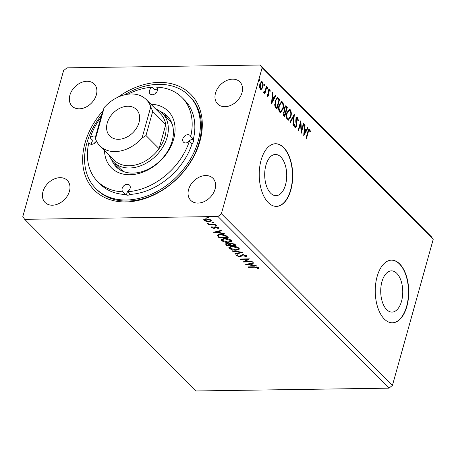 <?xml version="1.0" encoding="UTF-8"?>
<svg xmlns="http://www.w3.org/2000/svg" width="456" height="456" viewBox="0 0 456 456"><rect width="100%" height="100%" fill="white"/><g stroke="black" fill="none" stroke-linecap="round" stroke-linejoin="round"><path stroke-width="0.68" d="M401.519 301.302A20.617 11.012 89.2 0 0 391.43 270.87A20.617 11.012 89.2 0 0 381.946 281.66A20.617 11.012 89.2 0 0 392.035 312.092A20.617 11.012 89.2 0 0 401.519 301.302M285.496 184.885A20.617 11.012 89.2 0 0 275.407 154.453A20.617 11.012 89.2 0 0 265.922 165.243A20.617 11.012 89.2 0 0 276.011 195.675A20.617 11.012 89.2 0 0 285.496 184.885M290.848 189.987A31.327 16.741 89.2 0 0 275.515 143.737A31.327 16.741 89.2 0 0 261.1 160.136A31.327 16.741 89.2 0 0 276.433 206.386A31.327 16.741 89.2 0 0 290.848 189.987M276.296 206.386A31.327 16.741 89.2 0 0 290.586 189.992A31.327 16.741 89.2 0 0 275.384 143.737M406.872 306.403A31.327 16.741 89.2 0 0 391.539 260.154A31.327 16.741 89.2 0 0 377.123 276.553A31.327 16.741 89.2 0 0 392.456 322.802A31.327 16.741 89.2 0 0 406.872 306.403M392.32 322.802A31.327 16.741 89.2 0 0 406.609 306.409A31.327 16.741 89.2 0 0 391.408 260.154M69.437 191.246A15.664 11.594 -44.9 0 0 67.294 180.382A15.664 11.594 -44.9 0 0 53.779 179.179A15.664 11.594 -44.9 0 0 42.961 191.634A15.664 11.594 -44.9 0 0 45.104 202.498A15.664 11.594 -44.9 0 0 58.619 203.701A15.664 11.594 -44.9 0 0 69.437 191.246M241.982 92.728A15.664 11.594 -44.9 0 0 239.839 81.863A15.664 11.594 -44.9 0 0 226.324 80.661A15.664 11.594 -44.9 0 0 215.506 93.115A15.664 11.594 -44.9 0 0 217.649 103.979A15.664 11.594 -44.9 0 0 231.163 105.182A15.664 11.594 -44.9 0 0 241.982 92.728M215.067 189.126A15.664 11.594 -44.9 0 0 212.923 178.262A15.664 11.594 -44.9 0 0 199.409 177.059A15.664 11.594 -44.9 0 0 188.59 189.508A15.664 11.594 -44.9 0 0 190.733 200.372A15.664 11.594 -44.9 0 0 204.248 201.575A15.664 11.594 -44.9 0 0 215.067 189.126M96.353 94.848A15.664 11.594 -44.9 0 0 94.21 83.984A15.664 11.594 -44.9 0 0 80.695 82.781A15.664 11.594 -44.9 0 0 69.876 95.236A15.664 11.594 -44.9 0 0 72.019 106.1A15.664 11.594 -44.9 0 0 85.534 107.302A15.664 11.594 -44.9 0 0 96.353 94.848M118.007 97.156A67.984 50.308 135.1 0 1 181.744 87.586A67.984 50.308 135.1 0 1 199.927 141.343A67.984 50.308 135.1 0 1 125.782 201.945A67.984 50.308 135.1 0 1 85.016 143.019A67.984 50.308 135.1 0 1 102.885 110.882M101.637 114.883A65.789 48.684 -44.9 0 0 95.868 188.619L96.911 189.667A65.789 48.684 -44.9 0 0 153.672 194.718A65.789 48.684 -44.9 0 0 199.118 142.414A65.789 48.684 -44.9 0 0 190.112 96.78L189.069 95.737A65.789 48.684 -44.9 0 0 158.62 84.343A65.789 48.684 -44.9 0 0 124.465 94.865M66.975 67.847L260.262 65.031L262.143 67.744L221.382 213.716L217.968 216.509L24.681 219.33L22.8 216.611L63.555 70.64L66.975 67.847M221.382 213.716L392.445 385.36L433.2 239.389L431.319 236.67L260.262 65.031M245.698 264.554L253.228 262.673L253.667 263.112L251.233 263.693L252.692 265.158L256.198 265.654L256.637 266.093L245.721 264.463M237.61 255.696L236.875 255.235L236.721 255.787L237.285 254.756L238.169 255.058L237.679 255.776L239.377 256.289L242.883 254.608L246.491 255.673L246.713 256.209L245.636 256.876L244.843 256.557L245.567 255.713L243.27 255.007L242.495 255.155L241.019 256.46L239.816 256.688L236.721 255.787L236.533 255.314M245.738 255.183L245.693 256.033L245.721 255.172M237.724 254.904L237.679 255.776M236.157 250.219C233.54 250.287 231.243 249.649 229.265 248.309L228.849 247.323L232.11 246.2C234.726 246.137 237.017 246.781 238.978 248.132L239.383 249.09L236.157 250.219L236.276 249.797M228.416 242.45C225.8 242.518 223.503 241.879 221.525 240.54L221.103 239.554L224.363 238.431C226.985 238.368 229.277 239.012 231.238 240.363L231.642 241.321L228.416 242.45L228.53 242.028M213.528 232.269L221.057 230.394L221.496 230.833L219.062 231.414L220.522 232.879L224.027 233.375L224.466 233.808L213.55 232.184M216.212 225.526L216.07 226.051L214.964 225.726L215.397 225.384L216.509 225.703L216.07 226.051L216.509 225.703M215.044 225.435L215.397 225.384M213.146 222.448L212.998 222.973L211.892 222.648L212.331 222.3L213.436 222.625L212.998 222.973L213.436 222.625M211.972 222.351L212.331 222.3M208.135 217.426L207.993 217.945L206.887 217.626L207.326 217.278L208.432 217.603L207.993 217.945L208.432 217.603M206.967 217.33L207.326 217.278M392.445 385.36L389.025 388.153L195.738 390.969L24.681 219.33M389.025 388.153L217.968 216.509M206.226 221.382L204.02 220.316L204.06 219.216L206.078 218.789L211.031 220.214L211.345 220.932L209.013 221.736L206.226 221.382L206.323 221.029M203.724 219.61L204.06 219.216M215.454 224.768L208.683 224.871L208.278 224.466L209.275 224.449L207.394 223.457L210.387 224.369L215.05 224.369L215.454 224.768M207.543 223.491L207.463 223.771L207.394 223.457M212.057 227.47L211.493 227.105L211.339 227.652L211.527 226.866L212.342 227.094L212.143 227.618L213.442 227.994L214.702 226.951L215.62 226.803L218.418 227.624L218.327 228.462L217.466 228.245L217.632 227.681L216.053 227.208L214.793 228.251L213.875 228.393L211.339 227.652L211.527 226.866M212.342 227.094L212.143 227.618M218.418 227.624L218.327 228.462L218.481 227.915L217.803 227.738M217.466 228.245L217.786 227.128M217.375 235.176L217.238 235.655C217.438 234.794 218.521 234.378 220.482 234.412C223.098 234.316 225.264 234.96 226.991 236.345L228.2 237.559L218.931 237.696L217.255 235.404M229.647 243.418L229.499 243.949L231.044 243.094L234.903 244.285L235.946 245.328L226.678 245.465L225.526 243.988L227.037 243.487L229.499 243.949L229.499 243.646M242.951 252.362L235.353 254.169L234.92 253.735L240.682 252.362L232.383 251.193L231.95 250.754L242.951 252.362M252.031 261.47L252.43 261.869L243.162 262.006L247.471 259.293L240.557 259.396L240.158 258.991L249.426 258.86L245.134 261.573L252.031 261.47M254.602 267.21L248.434 267.296L248.035 266.897L254.294 266.806L258.489 267.712L258.404 268.715L257.492 268.521L257.543 267.729L254.602 267.21L254.716 266.8M258.706 268.293L258.404 268.715L258.558 268.162L257.703 267.985M257.492 268.521L257.697 267.182M261.738 89.131L260.98 89.519L260.33 89.211L259.578 86.971L259.891 84.075L261.71 81.601L262.371 81.92C263.243 83.328 263.397 85.033 262.827 87.022L261.738 89.131L260.718 89.473M263.716 91.873L265.073 90.921L266.475 86.195L266.874 86.6L264.907 93.645L264.508 93.241L264.793 92.203L263.773 92.665L263.539 92.118L263.938 91.867M267.25 95.555L267.866 95.663L268.516 95.099L268.345 90.522C268.652 89.382 269.125 88.988 269.758 89.33L270.311 91.114L269.901 91.536L269.559 90.242L268.755 90.886L268.926 95.469L267.649 96.552L267.153 94.774L267.558 94.403L268.025 95.737L267.678 95.663M269.376 89.148L269.758 89.33L269.228 89.342L269.724 90.51M269.559 90.242L268.806 90.145L268.225 90.892M267.997 96.723L267.649 96.552M278.411 98.177L279.625 99.391L276.929 109.03L275.002 106.647L275.105 100.873L277.322 97.573L278.411 98.177L277.881 98.182L279.095 99.397L279.625 99.391M287.365 107.16L284.675 116.799L283.94 116.058C283.165 115.191 282.988 113.994 283.404 112.467L284.464 110.905L284.333 107.616L285.707 105.803L287.365 107.16L286.835 107.166L286.676 107.736M294.371 114.194L293.35 125.508L292.912 125.069L293.692 116.485L290.381 122.527L289.948 122.088L294.268 114.194M303.451 123.302L303.85 123.701L301.159 133.34L300.561 123.542L298.555 130.729L298.156 130.325L300.846 120.686L301.45 130.473L303.451 123.302M309.47 130.291C308.849 130.273 308.433 130.918 308.222 132.217L306.432 138.63L306.033 138.231L307.851 131.721C308.176 129.812 308.809 129.002 309.744 129.299L310.416 131.396L310.006 131.938L309.242 130.188L308.718 130.194L307.982 131.248M309.282 129.071L309.744 129.299L309.214 129.304L309.886 131.408L310.416 131.396M433.2 239.389L262.143 67.744M303.696 135.888L304.654 124.505L305.087 124.944L304.762 128.569L306.221 130.034L307.618 127.486L308.056 127.919L303.696 135.888M297.494 118.275L296.315 119.181L296.446 126.05C296.104 127.304 295.585 127.743 294.889 127.366L294.337 124.722L294.815 124.442L295.169 126.38L296.035 125.685L295.915 118.765C296.326 117.323 296.936 116.821 297.745 117.255L298.327 120.538L297.865 120.697L297.494 118.275L296.622 118.121M295.311 127.56L294.889 127.366M295.169 126.38L294.639 126.386L295.169 126.38M297.249 117.027L297.745 117.255L297.215 117.266L297.796 118.965M290.837 116.759L288.266 120.264L287.434 119.882C286.22 117.91 286.015 115.539 286.818 112.786L289.372 109.315L290.233 109.719C291.418 111.686 291.623 114.034 290.837 116.759L290.312 116.764M283.096 108.99L280.52 112.495L279.688 112.113C278.479 110.141 278.274 107.776 279.078 105.017L281.631 101.545L282.486 101.95C283.678 103.917 283.877 106.265 283.096 108.99L282.572 108.995M271.525 103.603L272.483 92.226L272.916 92.659L272.591 96.29L274.05 97.755L275.447 95.201L275.886 95.64L271.525 103.603M267.951 88.549L267.393 89.017L267.284 87.883L267.843 87.415L267.951 88.549L266.863 89.028M264.885 85.471L264.326 85.939L264.212 84.799L264.771 84.331L264.885 85.471L263.796 85.945M259.874 80.45L259.316 80.917L259.207 79.777L259.766 79.31L259.874 80.45L258.791 80.923M304.614 124.95L305.087 124.944M304.283 128.575L304.762 128.569M304.277 128.626L305.691 130.046L306.221 130.034M307.429 127.834L308.056 127.919M307.526 127.931L303.713 134.896M304.654 129.732L304.312 133.528L305.776 130.855L304.18 129.738M303.833 133.534L304.312 133.528M303.337 123.707L303.85 123.701M300.932 130.479L301.45 130.473L301.011 131.995M300.048 123.547L300.561 123.542L300.475 122.026M297.871 120.544L298.327 120.538M296.97 118.281L295.784 119.187M295.819 119.187L296.315 119.181M295.699 120.264L296.178 120.259M295.756 121.621L296.047 123.559M296.155 124.38L296.651 124.374M295.938 125.964L296.446 126.05M295.915 126.055L295.055 127.492M294.377 125.822L294.639 126.386M293.761 115.123L293.635 116.485M290.044 122.185L293.162 116.491L293.692 116.485M290.272 116.884L288.01 120.236M289.104 109.354L290.233 109.719M289.702 109.725L290.706 112.489M286.71 113.196L287.217 113.191C286.585 115.374 286.744 117.272 287.69 118.879L288.363 119.176L290.438 116.36C291.065 114.188 290.911 112.307 289.97 110.722L288.733 110.403L286.852 112.672M286.391 116.918L287.16 118.885L288.363 119.176M287.16 118.885L287.69 118.879M289.264 110.398L287.217 113.191M284.173 109.942L285.69 111.332L285.399 112.307L284.607 111.748L283.809 112.854L284.55 115.408L284.259 116.388M285.433 105.866L286.322 106.117M285.792 106.123L286.835 107.166M284.35 110.38L285.16 111.338L285.69 111.332L286.687 107.747L285.587 106.892L284.732 108.021L284.88 110.375M285.587 106.892L284.305 107.713M283.193 114.245L284.02 115.414L284.55 115.408L285.41 112.319M284.607 111.748L283.387 112.541M283.603 114.997L284.134 114.992M283.307 112.86L283.809 112.854M284.23 108.026L284.732 108.021M282.532 109.115L280.263 112.467M281.358 101.585L282.486 101.95M281.956 101.956L282.965 104.72M278.969 105.427L279.477 105.421C278.844 107.605 278.998 109.503 279.95 111.11L280.617 111.406L282.691 108.591C283.324 106.419 283.17 104.538 282.224 102.953L280.993 102.634L279.112 104.903M278.65 109.149L279.42 111.116L280.617 111.406M279.42 111.116L279.95 111.11M281.523 102.629L279.477 105.421M279.095 99.397L278.935 99.967M276.792 107.639L276.518 108.619M277.06 97.624L277.881 98.182M274.62 104.686L274.94 105.957L276.279 107.65L276.809 107.639L278.947 99.978L277.373 98.718L276.718 98.718L275.156 100.708M277.145 98.718L276.718 98.718M274.94 105.957L275.47 105.952L276.809 107.639M274.996 101.283L275.51 101.278L275.47 105.952M277.373 98.718C276.501 98.866 275.88 99.721 275.51 101.278M272.443 92.671L272.916 92.659M272.112 96.296L272.591 96.29M272.107 96.347L273.52 97.761L274.05 97.755M275.259 95.549L275.886 95.64M275.356 95.646L271.542 102.617M272.483 97.447L272.141 101.249L273.606 98.57L272.01 97.453M271.662 101.255L272.141 101.249M269.866 91.12L270.311 91.114M268.253 90.892L268.755 90.886M268.174 91.662L268.658 91.65M268.134 91.662L268.356 92.813L268.886 92.807M268.356 92.813L268.573 94.261L269.103 94.255M268.43 95.344L268.926 95.469M268.396 95.475L267.74 96.632M267.313 87.421L267.421 88.561M266.361 86.606L266.874 86.6M265.426 89.9L264.782 92.203L263.249 92.676M264.241 84.337L264.355 85.477M261.442 81.658L262.371 81.92M261.841 81.926L262.542 83.573M261.208 89.137L262.297 87.028L262.827 87.022M261.601 82.792C260.769 82.411 260.159 82.969 259.76 84.48M259.635 87.529L260.045 88.356L260.575 88.35C261.408 88.703 262.029 88.128 262.428 86.611L262.126 82.787L261.134 82.582M259.783 84.48L260.29 84.468L260.575 88.35L260.045 88.356M262.126 82.787C261.299 82.399 260.69 82.963 260.29 84.468M259.236 79.316L259.344 80.456M208.147 217.398L207.041 217.073M204.772 220.208L204.174 219.763L204.02 220.316M204.174 219.763L203.889 219.347M211.327 220.636L209.914 221.143M209.133 221.308L209.013 221.736M210.347 219.712L210.41 220.738L210.433 219.758M205.342 218.834L204.812 219.273L204.852 220.305L208.62 221.337C210.073 221.331 210.598 220.96 210.199 220.225L206.482 219.194C205.029 219.199 204.487 219.57 204.852 220.305M206.596 218.8L206.482 219.194M213.151 222.42L212.046 222.095M209.794 224.301L209.315 224.312M208.797 224.46L208.683 224.871M216.224 225.498L215.118 225.178M217.763 227.208L217.632 227.681M216.161 226.826L216.053 227.208M215.642 226.803L215.5 227.31M215.654 226.763L215.232 227.749M215.386 227.196L214.793 228.251M214.947 227.698L214.029 227.84M214.029 227.846L213.875 228.393M221.08 230.417L219.216 230.861L219.062 231.414M220.294 232.651L219.456 232.531M215.785 232.018L214.822 231.882M219.399 232.72L219.553 232.172L218.435 231.049L215.882 231.654L215.728 232.207L219.399 232.72L218.281 231.597L215.728 232.207M218.435 231.049L218.281 231.597M227.664 237.023L226.888 237.029M219.347 237.143L218.931 237.696M219.085 237.143L217.392 235.108M219.222 234.492L218.481 235.045L218.327 235.855L219.484 237.28L226.849 237.171L225.11 235.672L220.881 234.811C219.268 234.783 218.418 235.131 218.327 235.855M226.849 237.171L227.002 236.624L225.264 235.119M220.989 234.412L220.881 234.811M225.247 235.188L225.11 235.672M222.608 240.643L221.679 239.987L221.525 240.54M221.679 239.987L221.245 239.292M231.654 241.036L229.716 241.822M224.876 238.437L224.762 238.836L222.157 239.742L222.46 240.506L228.011 242.05L230.611 241.138L230.274 239.679M223.201 238.505L222.157 239.742M230.451 239.839L230.297 240.392L224.762 238.836M230.611 241.138L230.297 240.392M235.404 244.786L234.635 244.798M231.01 244.855L230.234 244.866M227.088 244.912L226.678 245.465M226.831 244.912L225.743 243.743M230.759 243.105L230.417 244.148L231.146 244.992L234.595 244.94L231.443 243.493L230.417 244.148M234.595 244.94L234.749 244.393L234.031 243.692M226.82 243.498L226.569 244.165L227.225 245.049L230.195 245.009L227.453 243.892L226.809 244.633M230.195 245.009L230.348 244.456L229.545 243.772M227.561 243.504L227.453 243.892M230.149 244.251L229.995 244.804M231.551 243.099L231.443 243.493M234.287 243.931L234.133 244.484M230.348 248.412L229.419 247.756L229.265 248.309M229.419 247.756L228.992 247.055M239.394 248.805L237.462 249.592M232.617 246.206L232.509 246.605L229.904 247.511L230.2 248.275L235.752 249.82L238.357 248.908L238.021 247.448M230.947 246.274L229.904 247.511M238.197 247.608L238.043 248.161L232.509 246.605M238.357 248.908L238.043 248.161M241.748 252.134L235.507 253.621L235.353 254.169M240.785 251.997L240.682 252.362M232.486 250.834L232.383 251.193M246.679 255.924L245.79 256.323L245.636 256.876M243.379 254.619L243.27 255.007M242.643 254.613L242.495 255.155M242.649 254.602L241.019 256.46M241.173 255.913L239.97 256.135M239.947 256.215L239.816 256.688M245.174 261.43L243.869 261.448M247.585 258.883L247.471 259.293M240.671 258.985L240.557 259.396M248.89 258.865L245.288 261.02L245.134 261.573M253.251 262.696L251.387 263.14L251.233 263.693M252.464 264.93L251.626 264.816M247.956 264.298L246.992 264.161M251.57 265.004L251.723 264.451L250.606 263.329L248.058 263.938L247.904 264.486L251.57 265.004L250.452 263.881L247.904 264.486M250.606 263.329L250.452 263.881M248.548 266.891L248.434 267.296M257.646 267.968L257.828 267.444M257.691 267.21L257.543 267.729M107.245 123.006A18.799 13.908 -44.9 0 0 109.822 136.048A18.799 13.908 -44.9 0 0 126.038 137.49A18.799 13.908 -44.9 0 0 139.017 122.544A18.799 13.908 -44.9 0 0 136.447 109.508A18.799 13.908 -44.9 0 0 120.23 108.066A18.799 13.908 -44.9 0 0 107.245 123.006M99.921 145.909L114.051 160.09A32.769 24.248 -44.9 0 0 129.219 165.762A32.769 24.248 -44.9 0 0 159.053 148.645A32.769 24.248 -44.9 0 0 165.785 124.534A32.769 24.248 -44.9 0 0 160.478 113.823L146.342 99.642A32.769 24.248 -44.9 0 0 104.219 107.502L95.498 138.732A32.769 24.248 -44.9 0 0 99.921 145.909A32.769 24.248 -44.9 0 0 115.089 151.586A32.769 24.248 -44.9 0 0 142.05 138.054L150.765 106.824A32.769 24.248 -44.9 0 0 146.342 99.642M95.498 138.732L95.669 136.258L102.4 112.147L104.219 107.502M109.223 155.245A34.462 25.502 -44.9 0 0 113.601 162.028A34.462 25.502 -44.9 0 0 129.55 167.996A34.462 25.502 -44.9 0 0 162.883 147.014A34.462 25.502 -44.9 0 0 162.416 113.373A34.462 25.502 -44.9 0 0 155.65 108.978M150.765 106.824L152.709 111.412L165.785 124.534L159.053 148.645L145.977 135.523L142.05 138.054M152.709 111.412L145.977 135.523M156.727 92.049A4.697 3.477 -44.9 0 0 154.875 93.896M157.571 89.171A4.697 3.477 -44.9 0 0 157.274 89.159A4.697 3.477 -44.9 0 0 154.795 89.935L152.116 87.25A4.697 3.477 -44.9 0 0 150.115 93.925A4.697 3.477 -44.9 0 0 152.287 94.74A4.697 3.477 -44.9 0 0 156.835 91.878A4.697 3.477 -44.9 0 0 156.773 87.29A4.697 3.477 -44.9 0 0 156.659 87.181L156.875 87.398M193.515 139.496A4.697 3.477 -44.9 0 0 192.66 139.411A4.697 3.477 -44.9 0 0 188.22 142.095M181.955 97.476A59.525 44.05 -44.9 0 1 190.711 136.401A4.697 3.477 -44.9 0 0 190.118 135.489A4.697 3.477 -44.9 0 0 187.946 134.674A4.697 3.477 -44.9 0 0 183.397 137.541A4.697 3.477 -44.9 0 0 183.46 142.124A4.697 3.477 -44.9 0 0 185.638 142.939A4.697 3.477 -44.9 0 0 189.388 141.121L192.067 143.811A4.697 3.477 -44.9 0 0 193.384 139.086A59.525 44.05 -44.9 0 0 184.634 100.16L181.955 97.476A59.525 44.05 -44.9 0 0 156.659 87.181M129.43 189.821A4.697 3.477 -44.9 0 0 127.572 191.668M127.509 191.776A4.697 3.477 -44.9 0 0 126.814 195.105M96.433 140.989A4.697 3.477 -44.9 0 1 91.639 144.307A4.697 3.477 -44.9 0 1 89.467 143.497A4.697 3.477 -44.9 0 1 88.874 142.585A59.525 44.05 -44.9 0 0 97.63 181.511L100.309 184.195A59.525 44.05 -44.9 0 0 125.605 194.49A4.697 3.477 -44.9 0 0 127.669 195.196A4.697 3.477 -44.9 0 0 130.148 194.421A59.525 44.05 -44.9 0 0 192.067 143.811M125.605 194.49L122.926 191.805A4.697 3.477 -44.9 0 1 122.812 191.697A4.697 3.477 -44.9 0 1 122.749 187.108A4.697 3.477 -44.9 0 1 127.298 184.247A4.697 3.477 -44.9 0 1 129.47 185.062A4.697 3.477 -44.9 0 1 127.469 191.737A59.525 44.05 -44.9 0 0 189.388 141.121M96.079 141.622A4.697 3.477 -44.9 0 0 94.227 143.469M88.874 142.585L90.373 144.09M95.646 136.481A4.697 3.477 -44.9 0 0 93.947 136.048A4.697 3.477 -44.9 0 0 90.197 137.866L92.876 140.551A4.697 3.477 -44.9 0 0 91.342 144.301M150.93 104.247A40.099 29.674 135.1 0 1 173.491 139.678A40.099 29.674 135.1 0 1 129.949 174.745A40.099 29.674 135.1 0 1 104.509 150.508M111.589 159.646A36.03 26.659 -44.9 0 0 116.206 166.867A36.03 26.659 -44.9 0 0 132.884 173.109A36.03 26.659 -44.9 0 0 167.734 151.17A36.03 26.659 -44.9 0 0 167.244 116.001A36.03 26.659 -44.9 0 0 160.045 111.355M114.804 163.237A36.03 26.659 -44.9 0 0 117.773 168.275M95.868 188.619A65.789 48.684 -44.9 0 0 126.323 200.019A65.789 48.684 -44.9 0 0 189.964 159.953A65.789 48.684 -44.9 0 0 189.069 95.737M113.601 162.028L120.293 168.743A34.462 25.502 -44.9 0 0 124.357 171.849M190.711 136.401L193.384 139.086M127.469 191.737L130.148 194.421M97.63 181.511A59.525 44.05 -44.9 0 0 122.926 191.805M172.203 124.163A34.462 25.502 -44.9 0 0 169.113 120.093L162.416 113.373M152.116 87.25A59.525 44.05 -44.9 0 0 127.936 94.204M100.993 117.198A59.525 44.05 -44.9 0 0 90.197 137.866M168.652 117.574A36.03 26.659 -44.9 0 0 163.624 114.581M307.709 132.229L308.222 132.217M295.887 122.464L296.417 122.459M284.954 111.133L285.484 111.127M276.017 107.382L276.541 107.377M218.299 236.356L218.145 236.903M226.575 236.191L226.421 236.738M226.096 244.177L225.942 244.724M241.834 255.286L241.68 255.839M212.063 227.384L212.217 226.831M217.734 227.966L217.888 227.413M257.651 268.174L257.805 267.621"/></g></svg>
